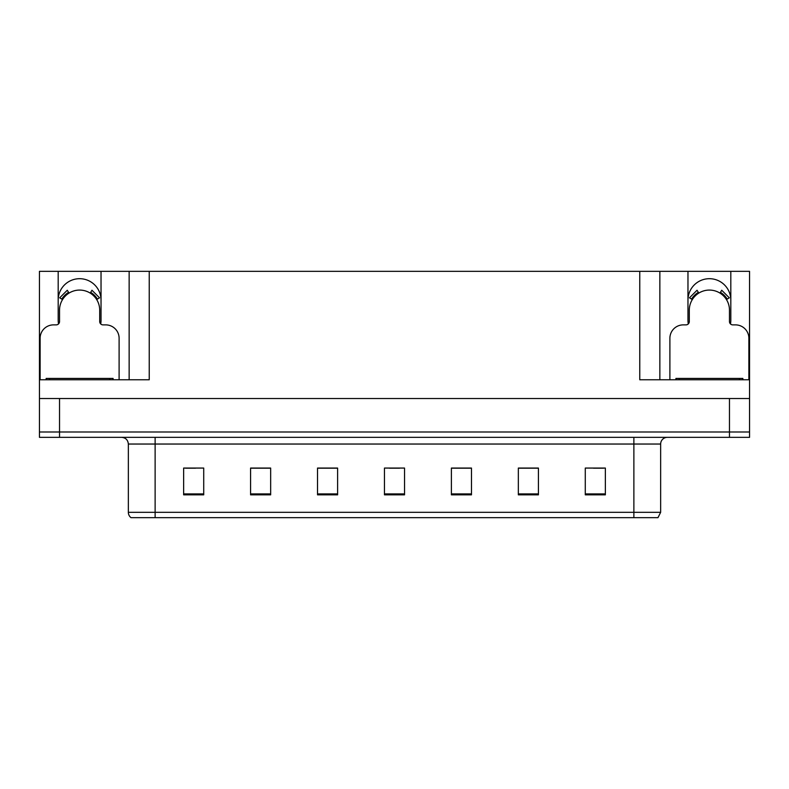 <?xml version="1.0" encoding="UTF-8"?>
<svg xmlns="http://www.w3.org/2000/svg" width="789" height="789" viewBox="0 0 789 789"><rect width="100%" height="100%" fill="white"/><g stroke="black" fill="none" stroke-linecap="round" stroke-linejoin="round"><path stroke-width="1.18" d="M730.476 323.934A21.421 21.421 0 0 0 730.811 320.196L730.811 271.327L749.55 271.327L749.55 398.514L39.45 398.514L39.45 431.987L59.53 431.987L39.45 431.987L39.45 437.343L59.53 437.343L59.53 431.987L729.47 431.987L59.53 431.987L59.53 398.514M100.706 323.934A21.421 21.421 0 0 0 101.031 320.196L101.031 271.327L129.149 271.327L129.149 379.775M58.189 300.116A21.421 21.421 0 0 1 79.61 278.695A21.421 21.421 0 0 1 101.031 300.116M129.149 271.327L639.771 271.327L639.771 379.775L749.55 379.775M58.524 323.934A21.421 21.421 0 0 1 58.189 320.196L58.189 271.327L39.45 271.327L39.45 379.775L149.229 379.775L149.229 271.327M39.45 379.775L39.45 398.514M59.53 437.343L749.55 437.343L749.55 431.987L729.47 431.987L749.55 431.987L749.55 398.514M639.771 271.327L659.851 271.327L659.851 379.775M659.851 271.327L687.969 271.327L687.969 320.196A21.421 21.421 0 0 0 688.294 323.934M730.811 271.327L687.969 271.327M58.189 271.327L101.031 271.327M730.811 300.116A21.421 21.421 0 0 0 709.39 278.695A21.421 21.421 0 0 0 687.969 300.116M660.649 512.317L657.977 517.673L633.873 517.673L633.873 512.317L660.649 512.317L660.649 444.039A6.697 6.697 0 0 1 667.346 437.343M633.873 517.673L131.023 517.673A6.697 6.697 0 0 1 128.351 512.317L128.351 444.039C127.946 439.966 125.717 437.737 121.654 437.343M605.36 494.841L605.36 468.064L585.28 468.064L585.28 494.841L605.36 494.841M538.423 494.841L538.423 468.064L518.343 468.064L518.343 494.841L538.423 494.841M471.477 494.841L471.477 468.064L451.397 468.064L451.397 494.841L471.477 494.841M203.72 494.841L203.72 468.064L183.64 468.064L183.64 494.841L203.72 494.841M270.657 494.841L270.657 468.064L250.577 468.064L250.577 494.841L270.657 494.841M337.603 494.841L337.603 468.064L317.523 468.064L317.523 494.841L337.603 494.841M404.54 494.841L404.54 468.064L384.46 468.064L384.46 494.841L404.54 494.841M621.693 517.673L167.307 517.673M537.822 468.202L529.32 468.202M519.28 468.202L538.423 468.202M593.446 468.202L603.486 468.202M333.855 468.202L325.354 468.202M250.577 468.202L269.72 468.202M259.68 468.202L251.178 468.202M185.514 468.202L195.554 468.202M463.646 468.202L455.145 468.202M389.48 468.202L399.52 468.202M337.603 468.202L317.523 468.202M471.477 468.202L451.397 468.202M119.109 379.775L119.109 338.274A13.383 13.383 0 0 0 105.716 324.881L103.043 324.881A3.343 3.343 0 0 1 99.7 321.537L99.7 310.156A20.08 20.08 0 0 0 79.61 290.076A20.08 20.08 0 0 0 59.53 310.156L59.53 321.537A3.343 3.343 0 0 1 56.187 324.881L53.504 324.881A13.383 13.383 0 0 0 40.121 338.274L40.121 379.775M90.193 293.084L91.958 290.244L99.532 297.818L96.682 299.573M62.548 299.573L59.698 297.818L67.272 290.244L69.037 293.084M748.879 379.775L748.879 338.274A13.383 13.383 0 0 0 735.496 324.881L732.813 324.881A3.343 3.343 0 0 1 729.47 321.537L729.47 310.156A20.08 20.08 0 0 0 709.39 290.076A20.08 20.08 0 0 0 689.3 310.156L689.3 321.537A3.343 3.343 0 0 1 685.957 324.881L683.284 324.881A13.383 13.383 0 0 0 669.891 338.274L669.891 379.775M719.962 293.084L721.728 290.244L729.302 297.818L726.452 299.573M692.318 299.573L689.468 297.818L697.042 290.244L698.807 293.084M46.147 379.775L46.147 378.434L113.083 378.434L113.083 379.775M742.853 378.434L742.853 379.775L742.853 378.434L675.917 378.434L675.917 379.775M729.47 398.514L729.47 437.343M633.873 437.343L633.873 444.039L128.351 444.039M660.649 444.039L633.873 444.039L633.873 512.317L155.127 512.317L155.127 517.673M128.351 512.317L155.127 512.317L155.127 437.343M404.54 493.914L384.46 493.914M337.603 493.914L317.523 493.914M270.657 493.914L250.577 493.914M203.72 493.914L183.64 493.914M471.477 493.914L451.397 493.914M538.423 493.914L518.343 493.914M605.36 493.914L585.28 493.914M97.451 299.1A20.978 20.978 0 0 0 90.666 292.324M68.564 292.324A20.978 20.978 0 0 0 61.779 299.1M96.869 299.455A20.307 20.307 0 0 0 90.311 292.897M68.919 292.897A20.307 20.307 0 0 0 62.351 299.455M727.221 299.1A20.978 20.978 0 0 0 720.436 292.324M698.334 292.324A20.978 20.978 0 0 0 691.549 299.1M726.649 299.455A20.307 20.307 0 0 0 720.081 292.897M698.689 292.897A20.307 20.307 0 0 0 692.131 299.455M109.74 378.434L109.74 379.775M49.49 378.434L49.49 379.775M739.51 378.434L739.51 379.775M679.26 378.434L679.26 379.775"/></g></svg>
